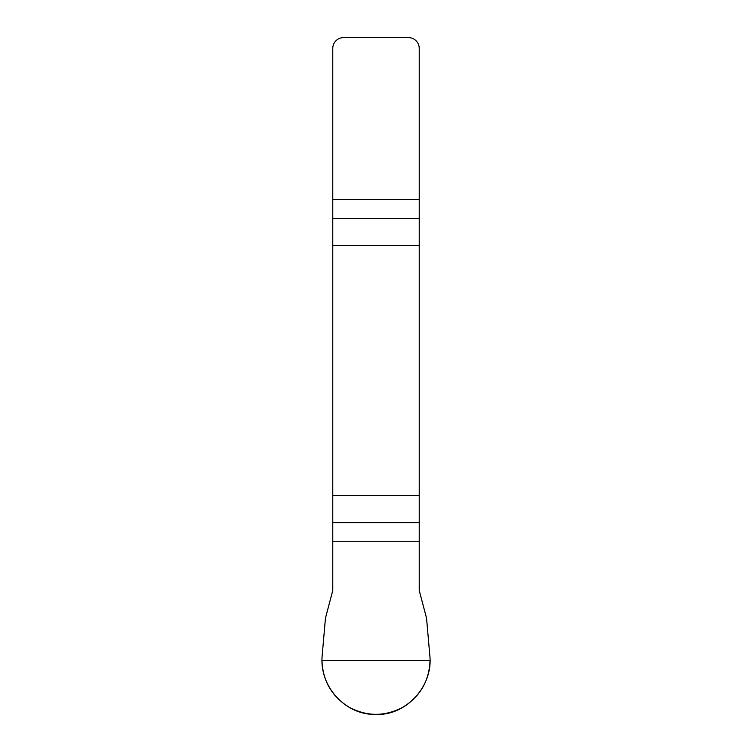 <?xml version="1.0" encoding="UTF-8"?>
<svg xmlns="http://www.w3.org/2000/svg" width="752" height="752" viewBox="0 0 752 752"><rect width="100%" height="100%" fill="white"/><g stroke="black" fill="none" stroke-linecap="round" stroke-linejoin="round"><path stroke-width="1.13" d="M332.769 541.741L332.769 590.499L325.456 618.135L322.166 655.641C319.196 686.219 345.187 715.368 376 714.391C406.428 715.763 433.19 685.852 429.834 655.641L426.544 618.135L419.231 590.499L419.231 495.549L332.769 495.549L332.769 541.741L419.231 541.741M332.769 245.631L419.231 245.631L419.231 48.41A10.81 10.81 0 0 0 408.421 37.6L343.579 37.6A10.81 10.81 0 0 0 332.769 48.41L332.769 495.549M419.231 245.631L419.231 495.549M430.031 660.35C429.326 680.739 420.312 696.333 403.016 707.143C385.005 716.722 366.995 716.722 348.984 707.143C331.688 696.333 322.674 680.739 321.969 660.35L430.031 660.35M419.231 218.55L332.769 218.55M332.769 199.44L419.231 199.44M332.769 522.631L419.231 522.631"/></g></svg>
